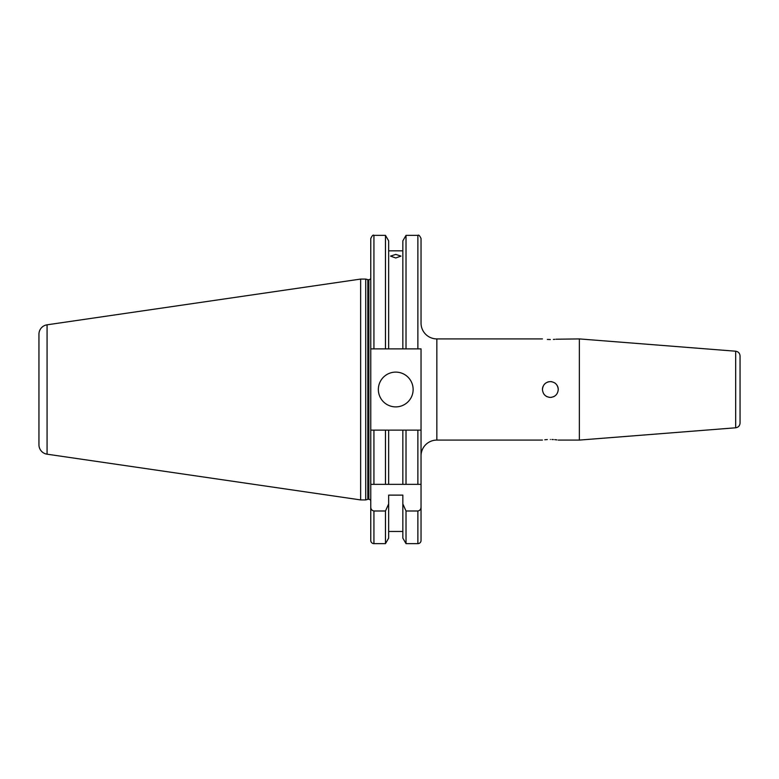 <?xml version="1.0" encoding="UTF-8"?>
<svg xmlns="http://www.w3.org/2000/svg" width="779" height="779" viewBox="0 0 779 779"><rect width="100%" height="100%" fill="white"/><g stroke="black" fill="none" stroke-linecap="round" stroke-linejoin="round"><path stroke-width="1.17" d="M542.447 389.5C542.914 394.301 545.543 396.939 550.354 397.407C555.145 396.939 557.783 394.31 558.251 389.5C557.783 384.699 555.154 382.061 550.354 381.593C545.543 382.061 542.914 384.699 542.447 389.5A7.907 7.907 0 0 1 543.051 386.472M548.806 381.749A7.907 7.907 0 0 0 547.325 382.197M545.952 382.927A7.907 7.907 0 0 0 543.781 385.108M543.781 393.892A7.907 7.907 0 0 0 544.755 395.089M545.962 396.073A7.907 7.907 0 0 0 547.316 396.803M548.806 397.251A7.907 7.907 0 0 0 551.892 397.251M550.354 439.463C540.149 440.145 540.149 440.145 550.354 439.463C560.549 440.145 560.549 440.145 550.354 439.463M544.784 439.775L547.345 439.551M550.354 339.537C560.549 338.855 560.549 338.855 550.354 339.537C540.149 338.855 540.149 338.855 550.354 339.537L547.335 339.44M406.015 348.875L421.04 348.875L421.04 430.125L417.875 430.125L421.04 430.125L421.04 540.47L421.04 455.89A15.804 15.804 0 0 1 436.844 440.086L436.844 338.914A15.804 15.804 0 0 1 421.04 323.11L421.04 238.53C419.715 235.628 418.664 234.567 417.875 235.365L406.015 235.365L402.84 240.867L402.84 348.875L406.015 348.875L406.015 235.365M735.678 351.212L735.678 427.788C738.365 427.34 739.816 425.762 740.05 423.055L740.05 355.945C739.816 353.238 738.365 351.66 735.678 351.212L579.362 338.914L555.933 339.225M735.678 427.788L579.362 440.086L579.362 338.914M378.351 389.5A17.391 17.391 0 0 0 395.742 406.891A17.391 17.391 0 0 0 413.133 389.5A17.391 17.391 0 0 0 395.742 372.109A17.391 17.391 0 0 0 378.351 389.5M395.742 257.976L390.532 256.106L395.742 254.412L400.961 256.106L395.742 257.976M367.824 499.349L367.824 279.651L365.711 279.077L365.711 499.923L367.824 499.349A1.899 1.899 0 0 1 368.321 499.29L368.866 499.29A1.899 1.899 0 0 1 370.765 501.189M368.866 499.29L368.866 279.71A1.899 1.899 0 0 0 370.765 277.811L370.765 506.954C370.785 509.193 371.836 510.537 373.93 510.995L385.478 510.995L388.653 503.935L388.653 495.123L402.84 495.123L402.84 503.935L406.015 510.995L417.875 510.995C419.969 510.537 421.02 509.193 421.04 506.954M368.866 279.71L368.321 279.71A1.899 1.899 0 0 1 367.824 279.651M365.711 279.077L360.648 279.077L360.648 499.923L365.711 499.923M47.071 454.186L47.071 324.814A9.484 9.484 0 0 0 38.95 334.191L38.95 444.809A9.484 9.484 0 0 0 47.071 454.186L360.648 499.923M47.071 324.814L360.648 279.077M421.04 540.47A3.165 3.165 0 0 1 417.875 543.635L406.015 543.635L406.015 510.995M402.84 531.463L388.653 531.463M388.653 503.935L388.653 538.133L385.478 543.635L373.93 543.635A3.165 3.165 0 0 1 370.765 540.47L370.765 506.954M554.745 339.342L553.382 339.44M551.921 439.492L553.382 439.56M554.745 439.658L555.943 439.775M556.079 439.794L556.927 439.901M402.84 250.838L388.653 250.838M373.93 348.875L373.93 235.365C373.16 234.567 372.109 235.618 370.765 238.53L370.765 348.875L402.84 348.875M406.015 430.125L402.84 430.125L402.84 484.353L417.875 484.353L417.875 430.125L406.015 430.125L406.015 484.353L370.765 484.353L370.765 430.125L373.93 430.125L370.765 430.125M385.478 348.875L385.478 235.365L373.93 235.365M385.478 543.635L385.478 510.995M388.653 348.875L388.653 240.867L385.478 235.365M406.015 543.635L402.84 538.133L402.84 503.935M402.84 430.125L388.653 430.125L388.653 484.353L385.478 484.353L385.478 430.125L373.93 430.125L373.93 484.353M388.653 430.125L385.478 430.125M420.913 484.353L417.875 484.353M553.382 396.803A7.907 7.907 0 0 0 554.736 396.073M558.251 389.5A7.907 7.907 0 0 0 556.917 385.108M555.933 383.911A7.907 7.907 0 0 0 554.745 382.927M551.892 381.749A7.907 7.907 0 0 0 550.354 381.593M368.321 499.29L368.321 279.71M373.93 543.635L373.93 510.995M417.875 348.875L417.875 235.365M417.875 543.635L417.875 510.995M542.447 338.914L436.844 338.914M579.362 440.086L558.251 440.086M542.447 440.086L436.844 440.086"/></g></svg>
